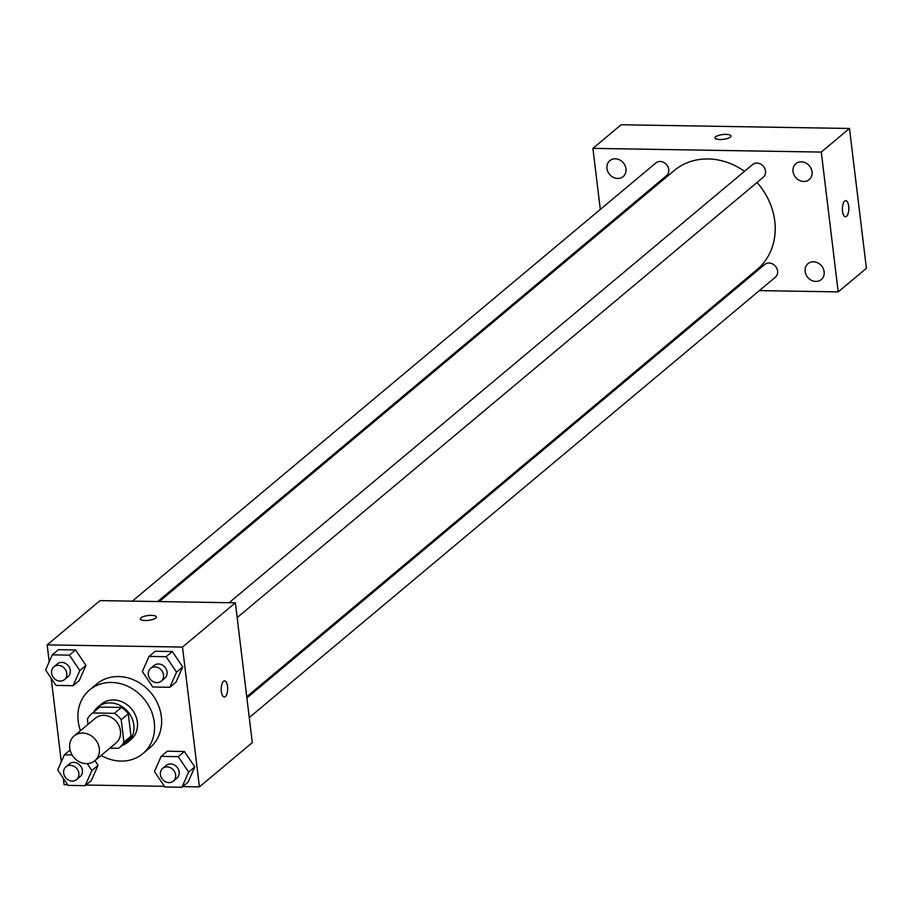 <?xml version="1.0" encoding="UTF-8"?>
<svg xmlns="http://www.w3.org/2000/svg" width="912" height="912" viewBox="0 0 912 912"><rect width="100%" height="100%" fill="white"/><g stroke="black" fill="none" stroke-linecap="round" stroke-linejoin="round"><path stroke-width="1.37" d="M69.711 748.091A16.142 13.999 50.1 0 1 74.146 735.961A16.142 13.999 50.1 0 1 95.236 739.358A16.142 13.999 50.1 0 1 94.871 760.711A16.142 13.999 50.1 0 1 79.549 761.908A16.142 13.999 50.1 0 1 69.711 748.091M74.146 735.961L95.304 718.257A16.142 13.999 50.1 0 1 116.394 721.654A16.142 13.999 50.1 0 1 116.018 743.006L94.871 760.711M109.885 748.136L118.628 748.285A21.911 19.004 50.1 0 0 119.723 747.441A21.911 19.004 50.1 0 0 123.929 742.117L121.216 719.693A21.911 19.004 50.1 0 0 114.399 713.332L92.693 712.979A21.911 19.004 50.1 0 0 91.599 713.822A21.911 19.004 50.1 0 0 87.392 719.146L88.019 724.345M114.399 713.332L121.444 707.427L99.75 707.074L92.693 712.979M91.599 713.822L98.644 707.929A21.911 19.004 50.1 0 1 99.75 707.074M121.444 707.427A21.911 19.004 50.1 0 1 128.273 713.8L121.216 719.693M119.723 747.441L126.779 741.536A21.911 19.004 50.1 0 0 130.986 736.212L128.273 713.8M122.014 745.526A23.062 19.996 -129.9 0 0 127.509 742.414A23.062 19.996 -129.9 0 0 131.932 718.143A23.062 19.996 -129.9 0 0 110.067 702.878A23.062 19.996 -129.9 0 0 97.915 707.051A23.062 19.996 -129.9 0 0 93.879 711.919M97.915 707.051L101.437 704.098A23.062 19.996 50.1 0 1 113.59 699.937A23.062 19.996 50.1 0 1 135.455 715.202A23.062 19.996 50.1 0 1 131.043 739.461L127.509 742.414M130.986 736.212L123.929 742.117M80.45 730.683A41.507 35.99 50.1 0 1 78.181 721.164A41.507 35.99 50.1 0 1 89.593 689.951A41.507 35.99 50.1 0 1 143.834 698.683A41.507 35.99 50.1 0 1 142.876 753.608A41.507 35.99 50.1 0 1 101.175 755.432M89.593 689.951L96.649 684.046A41.507 35.99 50.1 0 1 150.879 692.778A41.507 35.99 50.1 0 1 149.933 747.703L142.876 753.608M169.849 687.272L176.016 682.108L182.708 666.957L172.311 651.533L155.222 651.248L149.055 656.412L142.352 671.563L152.749 686.998L169.849 687.272L176.54 672.121L166.144 656.697L149.055 656.412M181.944 787.238L188.111 782.074L194.803 766.924L184.406 751.488L167.318 751.214L161.15 756.379L154.459 771.529L164.855 786.965L181.944 787.238L188.636 772.088L178.239 756.652L161.15 756.379M182.696 786.611L199.409 786.885L182.491 647.075L47.162 644.875L49.214 661.816M51.209 678.323L61.309 761.771M63.316 778.289L64.079 784.685L67.659 784.742M85.933 785.038L164.411 786.315M73.085 685.699L79.253 680.534L85.956 665.384L75.559 649.96L58.459 649.675L52.292 654.839L45.6 669.989L55.997 685.425L73.085 685.699L79.777 670.548L69.38 655.124L52.292 654.839M72.082 754.931L64.387 754.805L57.695 769.956L68.092 785.392L85.181 785.665L91.348 780.501L98.051 765.35L94.905 760.688L98.051 765.35L91.884 770.515L87.233 763.618M199.409 786.885L252.293 742.619L235.376 602.809L100.046 600.609L47.162 644.875M235.376 602.809L182.491 647.075M140.311 618.906A8.071 2.417 173.1 0 1 140.915 617.823A8.071 2.417 173.1 0 1 149.75 615.395A8.071 2.417 173.1 0 1 156.328 616.968A8.071 2.417 173.1 0 1 148.61 620.331A8.071 2.417 173.1 0 1 140.311 618.906A8.071 2.417 173.1 0 1 140.915 617.823A8.071 2.417 173.1 0 1 149.75 615.395A8.071 2.417 173.1 0 1 156.328 616.968M221.354 691.524A8.071 3.215 -89.1 0 1 224.569 680.876A8.071 3.215 -89.1 0 1 227.658 688.993A8.071 3.215 -89.1 0 1 224.306 697.007A8.071 3.215 -89.1 0 1 221.354 691.524M224.569 680.876A8.071 3.215 -89.1 0 1 227.658 688.993A8.071 3.215 -89.1 0 1 224.306 697.007M159.258 601.567L674.116 170.612A64.57 55.974 50.1 0 1 744.511 171.308M757.006 182.491A64.57 55.974 50.1 0 1 757.006 269.644L246.742 696.745M229.117 602.707L752.56 164.57A8.299 7.193 50.1 0 1 763.401 166.315A8.299 7.193 50.1 0 1 763.219 177.304L237.166 617.618M132.354 601.133L655.796 162.997A8.299 7.193 50.1 0 1 666.649 164.741A8.299 7.193 50.1 0 1 666.455 175.731L157.73 601.544M246.878 697.919L764.655 264.537A8.299 7.193 50.1 0 1 775.508 266.281A8.299 7.193 50.1 0 1 775.314 277.259L249.261 717.584M759.365 290.609L838.196 291.886L821.279 152.076L592.914 148.371L600.313 209.441M602.684 229.106L602.832 230.28M732.473 290.176L733.989 290.198M793.041 171.502A10.363 8.983 -129.9 0 0 799.357 180.371A10.363 8.983 -129.9 0 0 809.195 179.607A10.363 8.983 -129.9 0 0 809.434 165.893A10.363 8.983 -129.9 0 0 795.891 163.704A10.363 8.983 -129.9 0 0 793.041 171.502M606.97 168.481A10.363 8.983 -129.9 0 0 613.286 177.35A10.363 8.983 -129.9 0 0 623.124 176.586A10.363 8.983 -129.9 0 0 623.363 162.86A10.363 8.983 -129.9 0 0 609.82 160.683A10.363 8.983 -129.9 0 0 606.97 168.481M805.136 271.468A10.363 8.983 -129.9 0 0 811.452 280.337A10.363 8.983 -129.9 0 0 821.29 279.574A10.363 8.983 -129.9 0 0 821.53 265.859A10.363 8.983 -129.9 0 0 807.986 263.671A10.363 8.983 -129.9 0 0 805.136 271.468M838.196 291.886L866.4 268.288L849.482 128.478L821.279 152.076M842.517 211.288A8.071 3.215 -89.1 0 1 845.732 200.64A8.071 3.215 -89.1 0 1 848.821 208.757A8.071 3.215 -89.1 0 1 845.47 216.771A8.071 3.215 -89.1 0 1 842.517 211.288M849.482 128.478L621.118 124.762L592.914 148.371M714.951 137.917A8.071 2.417 173.1 0 1 726.043 134.372A8.071 2.417 173.1 0 1 730.979 135.979A8.071 2.417 173.1 0 1 723.25 139.342A8.071 2.417 173.1 0 1 714.951 137.917A8.071 2.417 173.1 0 1 726.043 134.36A8.071 2.417 173.1 0 1 730.979 135.979M845.732 200.64A8.071 3.215 -89.1 0 1 848.81 208.757A8.071 3.215 -89.1 0 1 845.47 216.771M85.181 785.665L91.884 770.515M65.938 766.821L69.46 763.868A8.299 7.193 50.1 0 1 80.302 765.613A8.299 7.193 50.1 0 1 80.119 776.602L76.597 779.555A8.299 7.193 50.1 0 1 68.708 780.17A8.299 7.193 50.1 0 1 63.646 773.068A8.299 7.193 50.1 0 1 65.938 766.821A8.299 7.193 50.1 0 1 76.779 768.565A8.299 7.193 50.1 0 1 76.597 779.555M70.064 750.052L64.387 754.805M91.348 780.501L98.051 765.35M162.689 768.394L166.212 765.442A8.299 7.193 50.1 0 1 177.065 767.186A8.299 7.193 50.1 0 1 176.871 778.175L173.348 781.128A8.299 7.193 50.1 0 1 165.471 781.744A8.299 7.193 50.1 0 1 160.409 774.641A8.299 7.193 50.1 0 1 162.689 768.394A8.299 7.193 50.1 0 1 173.542 770.138A8.299 7.193 50.1 0 1 173.348 781.128M188.111 782.074L194.803 766.924L188.636 772.088M194.803 766.924L184.406 751.488L178.239 756.652M184.406 751.488L167.318 751.214M53.842 666.854L57.365 663.902A8.299 7.193 50.1 0 1 68.206 665.657A8.299 7.193 50.1 0 1 68.024 676.636L64.49 679.588A8.299 7.193 50.1 0 1 56.612 680.204A8.299 7.193 50.1 0 1 51.551 673.102A8.299 7.193 50.1 0 1 53.842 666.854A8.299 7.193 50.1 0 1 64.684 668.599A8.299 7.193 50.1 0 1 64.49 679.588M79.253 680.534L85.956 665.384L79.777 670.548M85.956 665.384L75.559 649.96L69.38 655.124M75.559 649.96L58.459 649.675M150.594 668.428L154.117 665.475A8.299 7.193 50.1 0 1 164.969 667.231A8.299 7.193 50.1 0 1 164.776 678.209L161.253 681.161A8.299 7.193 50.1 0 1 153.364 681.777A8.299 7.193 50.1 0 1 148.314 674.675A8.299 7.193 50.1 0 1 150.594 668.428A8.299 7.193 50.1 0 1 161.447 670.172A8.299 7.193 50.1 0 1 161.253 681.161M176.016 682.108L182.708 666.957L176.54 672.121M182.708 666.957L172.311 651.533L166.144 656.697M172.311 651.533L155.222 651.248"/></g></svg>
